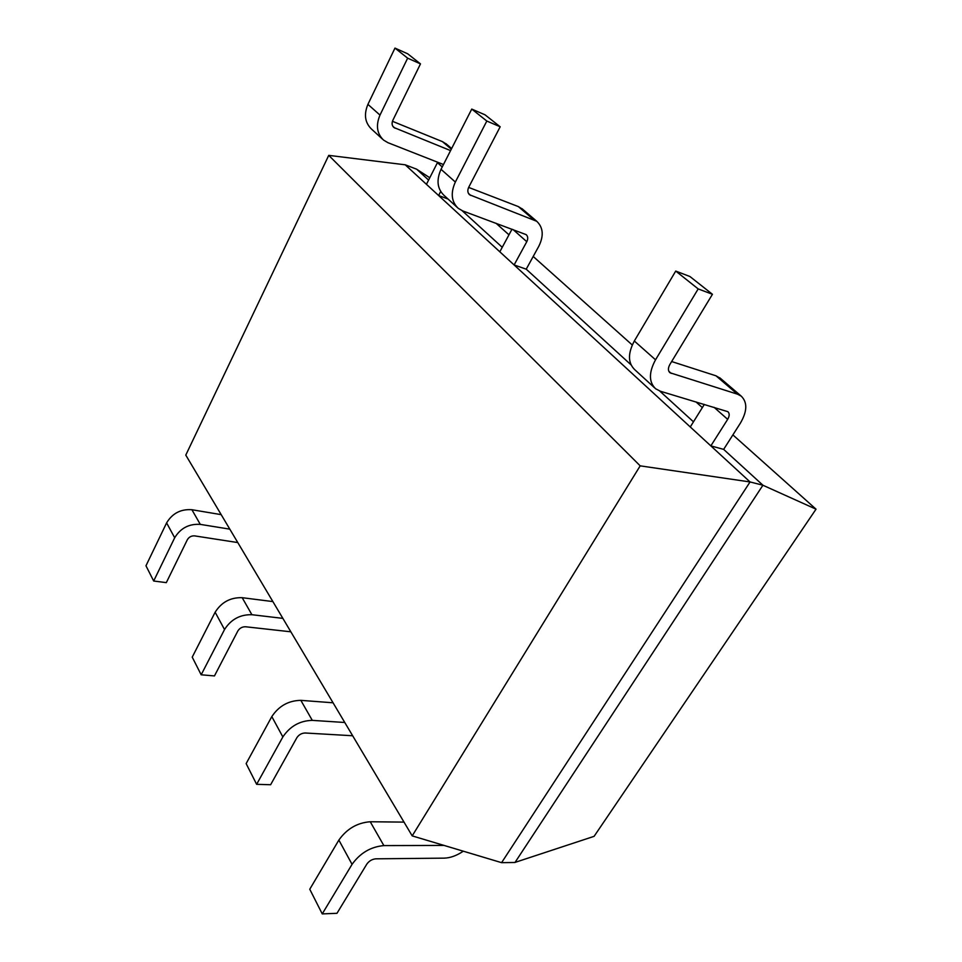 <?xml version="1.0" encoding="UTF-8"?>
<svg xmlns="http://www.w3.org/2000/svg" width="962" height="962" viewBox="0 0 962 962"><rect width="100%" height="100%" fill="white"/><g stroke="black" fill="none" stroke-linecap="round" stroke-linejoin="round"><path stroke-width="1.44" d="M412.193 835.882L185.786 455.11L328.739 155.363L640.187 465.848L412.193 835.882L501.587 862.661L514.983 862.481L762.926 485.221L750.059 481.95L501.587 862.661M328.739 155.363L405.218 164.803L750.059 481.95L640.187 465.848M405.218 164.803L416.702 169.216L428.595 180.074M723.652 449.374L710.846 445.887L727.669 419.348C729.605 415.993 729.677 413.444 727.885 411.688L660.365 391.233L655.603 388.744C648.749 382.058 648.725 372.414 655.531 359.812L698.184 288.913L712.445 294.288L669.913 364.406C667.929 368.025 667.941 370.803 669.937 372.739L737.457 394.167L741.185 396.091C747.546 402.296 747.294 411.291 740.415 423.088L723.652 449.374L762.926 485.221M444.107 845.442L383.862 845.598C370.755 846.776 360.161 853.029 352.056 864.345L322.246 913.9L336.977 913.311L366.787 864.165C369.083 860.954 372.09 859.186 375.817 858.826L444.264 858.14C450.396 857.936 456.746 855.615 463.299 851.19M404.004 822.113L370.238 821.752C357.251 822.75 346.801 828.859 338.864 840.079L309.764 889.237L322.246 913.9M344.757 722.486L312.289 720.37C299.879 720.682 290.067 726.214 282.852 736.94L256.638 784.319L270.623 784.739L296.861 737.71C298.905 734.679 301.695 733.104 305.219 732.996L352.645 735.75M333.056 702.789L300.853 700.36C288.564 700.564 278.872 705.964 271.813 716.594L246.14 763.6L256.638 784.319M282.864 618.374L251.912 614.718C240.139 614.417 231.012 619.36 224.531 629.533L201.178 674.795L214.454 675.925L237.842 630.976C239.682 628.102 242.268 626.695 245.623 626.767L290.849 631.806M272.871 601.587L242.183 597.691C230.519 597.318 221.5 602.164 215.139 612.229L192.232 657.142L201.178 674.795M229.798 529.148L200.288 524.386C189.105 523.653 180.567 528.114 174.687 537.758L153.679 581.012L166.318 582.635L187.362 539.694C189.033 536.964 191.45 535.69 194.637 535.882L237.782 542.568M221.188 514.646L191.907 509.728C180.832 508.934 172.39 513.311 166.606 522.883L145.971 565.776L153.679 581.012M448.064 199.05L438.612 195.514L440.68 191.486M426.443 184.319L437.65 162.241M462.133 210.69L502.248 247.306M514.117 264.947L526.779 241.702C528.198 238.744 528.006 236.399 526.19 234.644L462.722 210.918L458.201 208.309C451.382 201.719 450.432 192.965 455.351 182.034L486.82 121.044L500.18 126.78L468.747 187.193C467.316 190.344 467.592 192.869 469.576 194.769L536.736 221.284C543.229 227.465 543.939 235.738 538.876 246.128L526.226 269.18L514.117 264.947M499.819 251.803L512.012 229.184M526.226 269.18L631.024 364.826M659.728 391.029L693.47 421.825M690.271 426.96L704.34 404.401M762.914 485.245L816.029 509.175L594.095 836.339L515.019 862.409M496.019 223.256L508.97 234.824M533.201 256.469L632.262 344.985M695.947 401.888L702.344 407.599M732.888 434.896L816.029 509.175M416.847 169.348L429.786 177.754M382.515 139.141L371.585 129.148C364.947 122.751 363.72 114.49 367.917 104.365L394.973 48.1L407.72 53.812L420.478 63.889L392.833 120.322C391.582 123.268 391.931 125.673 393.879 127.513L450.577 150.601M392.436 121.296L442.472 141.642L446.753 144.336M443.47 164.526L387.939 142.689L383.561 140.091C376.888 133.658 375.697 125.325 379.99 115.091L407.647 58.165L420.478 63.889M457.13 207.335L444.023 195.358C437.229 188.792 436.231 180.11 441.029 169.312L471.753 109.079L485.028 114.815L500.18 126.78M468.638 187.41L518.326 206.577L522.715 209.295M654.533 387.77L634.752 369.697C627.885 362.987 627.741 353.427 634.331 340.993L675.721 271.068L689.922 276.515L712.445 294.288M671.644 361.544L716.017 375.817L720.538 378.439M407.647 58.165L394.973 48.1M486.82 121.044L471.753 109.079M698.184 288.913L675.721 271.068M442.243 166.943L437.433 162.686M526.779 241.702L513.071 229.569M727.669 419.348L714.044 407.299M338.864 840.079L352.056 864.345M370.238 821.752L383.862 845.598M271.813 716.594L282.852 736.94M300.853 700.36L312.289 720.37M215.139 612.229L224.531 629.533M242.183 597.691L251.912 614.718M166.606 522.883L174.687 537.758M191.907 509.728L200.288 524.386M737.457 394.167L716.017 375.817M451.298 149.194L442.472 141.642M395.045 128.211L392.761 126.178M379.99 115.091L367.917 104.365M533.116 219.228L518.326 206.577M470.791 195.466L468.446 193.374M455.351 182.034L441.029 169.312M671.211 373.4L668.843 371.296M655.531 359.812L634.331 340.993M719.756 377.765L741.185 396.091M445.971 143.675L451.635 148.521M521.933 208.622L536.736 221.284"/></g></svg>
